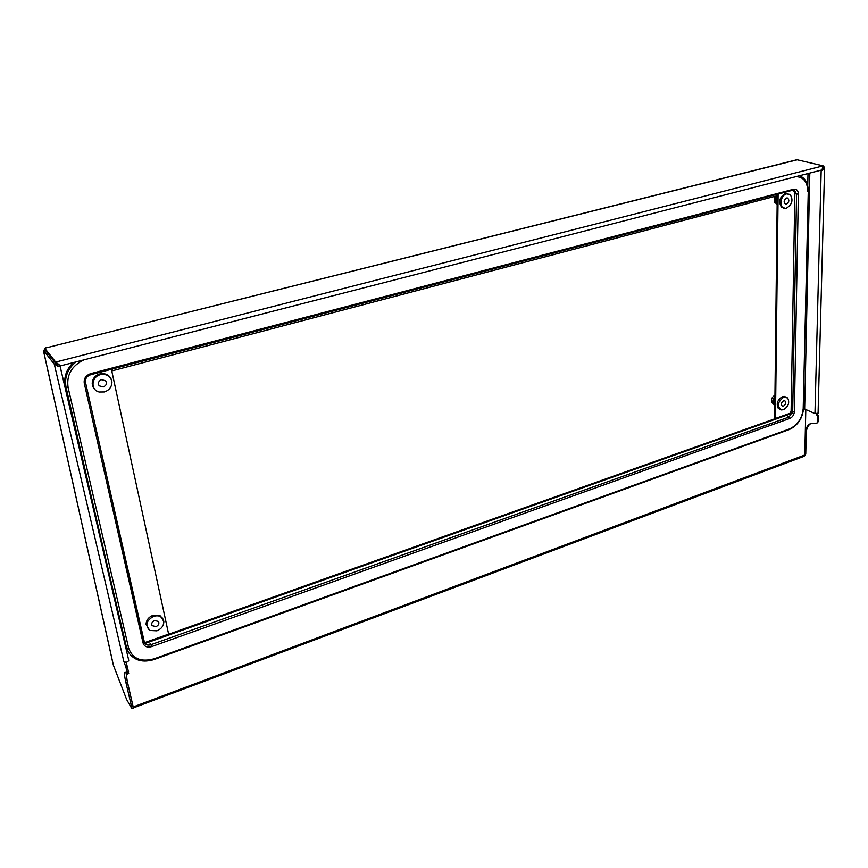 <?xml version="1.0" encoding="UTF-8"?>
<svg xmlns="http://www.w3.org/2000/svg" width="868" height="868" viewBox="0 0 868 868"><rect width="100%" height="100%" fill="white"/><g stroke="black" fill="none" stroke-linecap="round" stroke-linejoin="round"><path stroke-width="1.3" d="M125.893 662.284L127.379 666.624L125.914 667.156L123.798 661.297L54.293 364.169L58.677 366.611M59.491 365.037L55.693 362.075L823.114 165.842L796.943 159.723L45.939 347.927M58.373 366.415L56.17 363.616M59.762 366.632L58.807 364.43M127.379 666.624L128.714 673.525L127.26 674.056L127.119 672.309L128.583 671.778M125.914 667.156L127.119 672.309M133.216 707.952L804.083 456.308L804.788 454.995L805.808 409.273M804.799 408.795L803.54 409.24M792.408 413.201L144.913 643.524M127.314 649.785L126.359 650.132M133.455 708.169L126.359 677.192M803.649 408.546L814.965 413.602L818.079 413.157L824.6 168.056M790.542 413.201L144.696 642.765M126.782 649.134L126.175 649.351M55.964 363.746L54.293 364.169L43.4 350.303L45.027 349.902L58.167 366.535M43.595 351.16L113.393 665.213L126.652 699.532L131.784 708.483L131.654 706.856L133.075 706.324L133.205 707.952L131.784 708.483M126.055 672.678L127.336 681.977L125.903 682.508L131.654 706.856M127.336 681.977L133.075 706.324M43.671 351.54L43.4 350.303M125.903 682.508C124.45 676.226 124.178 672.798 125.1 672.212L127.26 674.056M44.735 348.231L45.093 349.728L56.062 363.605L55.693 362.075L44.735 348.231L46.037 347.71M58.33 364.028L56.062 363.605M821.117 170.041L822.018 169.781L823.114 165.842M60.076 366.209L128.746 660.342C127.802 662.165 126.305 662.631 124.276 661.752M111.408 369.28L168.62 634.107L144.565 642.656M126.728 649.004L126.142 649.21M777.544 194.302L777.533 195.669L112.525 370.734L111.863 369.171M112.525 370.734L112.167 369.084M823.298 168.023L821.985 169.824M817.385 413.732L818.719 416.89L817.84 417.215L817.721 421.577L818.6 421.262L816.755 423.324L817.721 421.577M818.719 416.89L818.6 421.262M823.526 167.047L824.6 168.001L822.56 169.9M823.526 166.754L824.101 166.906M811.45 423.226C808.173 424.853 806.437 428.228 806.22 433.338L805.352 433.653L804.886 454.463L805.754 454.138L804.571 455.884M806.22 433.338L805.754 454.138M804.777 455.168L804.886 454.463M805.352 433.653C805.591 428.271 807.49 424.843 811.027 423.367L816.755 423.324M817.84 417.215L816.278 413.873M822.452 170.237L821.258 170.128M777.251 195.745L774.69 418.05L775.471 418.441L790.607 413.059M778.119 194.15L775.471 418.441M790.01 194.432L785.334 193.499C779.551 197.101 778.26 201.615 781.439 207.051L781.645 207.213M786.397 208.179C792.18 204.544 793.45 200.009 790.216 194.584L786.603 193.868C779.887 195.267 778.813 209.09 785.442 208.331L786.397 208.179M786.538 198.002C783.804 199.987 783.435 202.005 785.442 204.056L786.451 204.067C789.186 202.081 789.555 200.063 787.536 198.012L786.538 198.002M776.1 196.049C774.484 199.119 774.549 201.647 776.296 203.622L776.459 203.752M774.104 196.569L774.788 202.396M774.95 395.255L774.831 395.298C771.674 397.284 770.773 399.747 772.14 402.698L772.227 402.785M787.623 397.967L783.641 397.197C777.478 402.112 776.751 406.354 781.471 409.935L783.457 409.696C788.47 406.484 789.858 402.578 787.623 397.967L784.379 396.394L782.459 396.633C777.446 399.812 776.046 403.707 778.249 408.329L778.379 408.459M783.587 400.81C781.211 402.502 780.755 404.249 782.209 406.061L783.511 406.105C785.887 404.401 786.343 402.654 784.889 400.842L783.587 400.81M774.94 396.687C772.607 399.41 772.162 401.927 773.616 404.238L773.898 404.51M163.835 621.445L160.027 615.607L153.05 615.271C148.515 617.191 146.182 620.262 146.063 624.504L149.763 630.45L156.902 630.83C161.491 628.855 163.802 625.72 163.835 621.445C162.761 616.638 159.387 614.913 153.701 616.269C146.182 620.653 144.869 625.383 149.763 630.45M155.99 626.653C158.562 625.372 159.408 623.658 158.529 621.488L154.623 620.479C152.063 621.748 151.206 623.463 152.063 625.622L155.99 626.653M111.918 382.104C111.419 377.775 108.977 375.009 104.605 373.793L99.874 373.902C95.176 375.464 92.626 378.546 92.214 383.135L92.214 383.385M100.514 374.64C91.248 376.647 90.294 390.209 99.223 392.01L104.323 391.956C109.14 390.296 111.679 387.117 111.929 382.387C110.941 376.311 107.133 373.728 100.514 374.64M103.227 386.976C106.319 385.587 107.133 383.537 105.679 380.824L101.61 379.652C98.529 381.03 97.704 383.07 99.126 385.783L103.227 386.976M99.278 381.15L100.84 379.934M790.086 414.025L791.117 410.792L794.86 193.564L793.471 190.146M144.251 642.374L145.574 643.296M73.227 362.607C66.207 369.529 63.559 377.461 65.295 386.379L127.097 649.861M133.357 706.867L804.788 454.995M46.254 347.851L797.518 159.734M814.965 413.602L821.182 170.139M809.811 173.068L804.658 408.719M823.103 169.076L823.114 168.457M807.739 185.839L808 173.535M794.86 193.564L796.553 194.052L794.372 190.222L793.319 190.114M791.117 410.792L792.69 411.551L796.553 194.052L798.365 194.052C798.148 190.45 796.585 188.833 793.688 189.224L793.124 190.211L794.263 190.19M792.82 190.201L90.663 374.737L90.619 373.663C85.845 375.399 83.729 378.567 84.25 383.189L143.09 643.058C144.359 646.617 147.202 647.799 151.607 646.617L789.837 418.441C792.527 417.161 794.046 414.882 794.372 411.616L798.365 194.052M83.968 359.84C71.632 365.84 66.337 375.052 68.095 387.475L128.659 648.179C132.598 658.845 141.148 662.36 154.32 658.747L789.663 428.857C797.703 425.027 802.216 418.235 803.204 408.481L808.271 191.264C808.227 183.343 805.32 178.157 799.547 175.705M807.848 191.535C807.479 181.835 803.486 176.866 795.891 176.649M787.493 416.239L789.066 417.009L792.69 411.551L794.372 411.616M803.204 408.481L808.271 191.275M150.055 643.34L150.913 644.707L789.066 417.009L789.837 418.441M789.663 428.857L789.294 429.541C797.822 425.494 802.596 418.365 803.594 408.134M144.153 642.092L144.576 643.058C145.976 645.011 148.092 645.553 150.913 644.707L151.607 646.617M154.32 658.747L154.352 659.441L789.294 429.541M85.498 382.462L144.142 641.984L143.09 643.058M128.659 648.179L126.793 648.005L128.529 652.41C134.323 660.613 142.927 662.957 154.352 659.441M68.095 387.475L66.076 387.388L125.968 646.606M85.455 382.267L84.25 383.189M76.048 361.88C67.574 368.943 64.254 377.45 66.076 387.388L65.295 386.379M90.532 374.661L90.663 374.737C86.8 376.169 85.075 378.708 85.498 382.354L144.576 643.058M90.619 373.663L793.688 189.224M112.873 663.065L43.595 351.366M58.037 363.974L58.666 364.3M821.584 170.041L60.283 365.938M57.603 366.057L59.252 366.621M60.076 366.068L128.746 660.342M781.439 207.051L785.442 208.331M777.251 196.266C775.569 199.412 775.536 202.331 777.142 205.032M774.657 202.287L776.296 203.622M778.249 408.329L781.471 409.935M774.907 398.672C773.345 401.45 773.312 404.054 774.82 406.474M772.14 402.698L773.616 404.238M92.214 383.135C92.442 387.638 94.786 390.6 99.223 392.01M127.704 651.022L128.529 652.41"/></g></svg>
